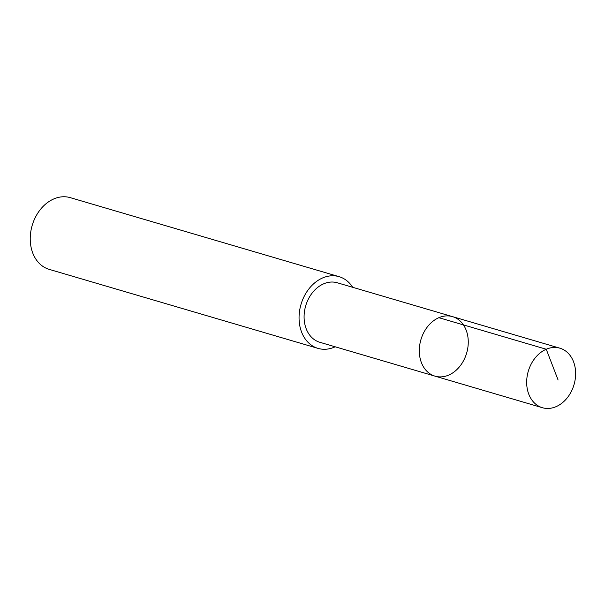 <?xml version="1.0" encoding="UTF-8"?>
<svg xmlns="http://www.w3.org/2000/svg" width="605" height="605" viewBox="0 0 605 605"><rect width="100%" height="100%" fill="white"/><g stroke="black" fill="none" stroke-linecap="round" stroke-linejoin="round"><path stroke-width="0.91" d="M435.033 376.151L319.811 342.279A31.006 23.822 -73.6 0 1 315.447 340.35A31.006 23.822 -73.6 0 1 306.69 302.871A31.006 23.822 -73.6 0 1 337.303 282.777L452.525 316.634A31.014 23.829 106.4 0 0 421.904 336.735A31.014 23.829 106.4 0 0 430.669 374.223A31.014 23.829 106.4 0 0 435.033 376.151A31.014 23.829 106.4 0 0 466.644 353.116A31.014 23.829 106.4 0 0 452.525 316.634A31.014 23.829 106.4 0 0 421.904 336.735A31.014 23.829 106.4 0 0 430.669 374.223A31.014 23.829 106.4 0 0 435.033 376.151L542.405 407.717A31.021 23.837 -73.6 0 1 538.042 405.789A31.021 23.837 -73.6 0 1 529.277 368.294A31.021 23.837 -73.6 0 1 559.905 348.193A31.021 23.837 -73.6 0 1 564.268 350.121A31.021 23.837 -73.6 0 1 573.033 387.608A31.021 23.837 -73.6 0 1 542.405 407.717M335.185 346.794A37.374 28.715 -73.6 0 1 318.011 348.382A37.374 28.715 -73.6 0 1 301.003 304.428A37.374 28.715 -73.6 0 1 339.095 276.666A37.374 28.715 -73.6 0 1 344.351 278.988A37.374 28.715 -73.6 0 1 352.677 287.292M318.011 348.382L49.194 269.369A37.374 28.715 -73.6 0 1 32.186 225.415A37.374 28.715 -73.6 0 1 70.278 197.654L339.095 276.666M438.875 317.685L546.247 349.244L558.09 379.993M452.525 316.634L559.905 348.193"/></g></svg>
